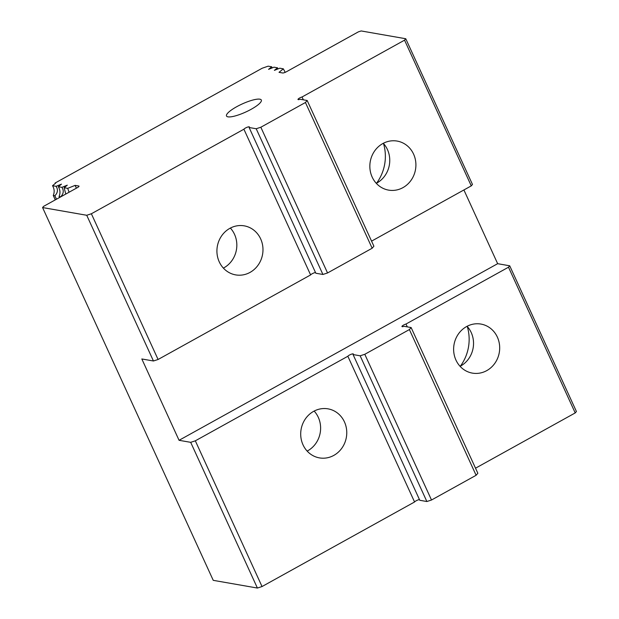 <?xml version="1.0" encoding="UTF-8"?>
<svg xmlns="http://www.w3.org/2000/svg" width="619" height="619" viewBox="0 0 619 619"><rect width="100%" height="100%" fill="white"/><g stroke="black" fill="none" stroke-linecap="round" stroke-linejoin="round"><path stroke-width="0.93" d="M259.841 99.187A19.15 4.403 -24.6 0 0 239.305 105.346A19.15 4.403 -24.6 0 0 226.5 115.993A19.15 4.403 -24.6 0 0 227.985 116.852A19.15 4.403 -24.6 0 0 248.521 110.693A19.15 4.403 -24.6 0 0 261.326 100.046A19.15 4.403 -24.6 0 0 259.841 99.187M376.561 183.193A42.131 38.881 99.9 0 0 383.494 143.515M383.3 143.298A24.892 22.973 -80.1 0 1 376.809 183.054A24.892 22.973 -80.1 0 1 376.306 183.332M382.79 143.569A24.892 22.973 -80.1 0 1 397.158 141.078A24.892 22.973 -80.1 0 1 415.705 161.636A24.892 22.973 -80.1 0 1 402.961 187.627A24.892 22.973 -80.1 0 1 388.593 190.118A24.892 22.973 -80.1 0 1 370.046 169.56A24.892 22.973 -80.1 0 1 382.79 143.569M230.376 228.071A24.892 22.973 -80.1 0 1 223.885 267.826A24.892 22.973 -80.1 0 1 223.382 268.104M229.866 228.341A24.892 22.973 -80.1 0 1 244.234 225.85A24.892 22.973 -80.1 0 1 262.781 246.408A24.892 22.973 -80.1 0 1 250.037 272.399A24.892 22.973 -80.1 0 1 235.669 274.89A24.892 22.973 -80.1 0 1 217.122 254.332A24.892 22.973 -80.1 0 1 229.866 228.341M314.158 411.07A24.892 22.973 -80.1 0 1 307.666 450.825A24.892 22.973 -80.1 0 1 307.163 451.104M313.647 411.341A24.892 22.973 -80.1 0 1 328.016 408.85A24.892 22.973 -80.1 0 1 346.563 429.408A24.892 22.973 -80.1 0 1 333.819 455.398A24.892 22.973 -80.1 0 1 319.45 457.89A24.892 22.973 -80.1 0 1 300.904 437.331A24.892 22.973 -80.1 0 1 313.647 411.341M460.343 366.193A42.131 38.881 99.9 0 0 467.275 326.507M467.082 326.298A24.892 22.973 -80.1 0 1 460.59 366.053A24.892 22.973 -80.1 0 1 460.087 366.324M466.571 326.569A24.892 22.973 -80.1 0 1 480.94 324.07A24.892 22.973 -80.1 0 1 499.487 344.628A24.892 22.973 -80.1 0 1 486.743 370.626A24.892 22.973 -80.1 0 1 472.374 373.118A24.892 22.973 -80.1 0 1 453.828 352.559A24.892 22.973 -80.1 0 1 466.571 326.569M419.465 499.587A3.064 0.704 -24.6 0 0 416.688 500.516A3.064 0.704 -24.6 0 0 414.568 501.986L347.855 356.265L195.325 440.821L190.683 442.33L179.061 440.302L141.828 358.966L153.45 360.993L86.73 215.273L42.572 207.558L43.609 206.351L77.383 187.627A3.064 0.704 -24.6 0 0 79.008 186.149A3.064 0.704 -24.6 0 0 78.768 186.01L75.116 185.375L67.711 188.354L69.073 192.23M508.501 267.207L575.213 412.927L576.428 411.519L509.716 265.799L508.501 267.207L405.994 324.031A3.064 0.704 -24.6 0 0 403.139 325.315A3.064 0.704 -24.6 0 0 401.94 326.538A3.064 0.704 -24.6 0 0 404.045 326.306L411.124 327.544L477.845 473.264L476.112 475.284L431.505 500.013L426.87 501.522L419.783 500.284L353.07 354.563A3.064 0.704 -24.6 0 0 353.356 354.014A3.064 0.704 -24.6 0 0 350.764 354.432A3.064 0.704 -24.6 0 0 347.855 356.265M153.45 360.993L158.085 359.484L310.614 274.929L243.901 129.209L91.372 213.764L86.73 215.273M322.917 274.465L327.552 272.956L260.839 127.235L256.196 128.744L322.917 274.465L315.829 273.234L249.117 127.514A3.064 0.704 -24.6 0 0 249.403 126.957A3.064 0.704 -24.6 0 0 246.819 127.382A3.064 0.704 -24.6 0 0 243.901 129.209M310.614 274.929A3.064 0.704 155.4 0 1 312.734 273.459A3.064 0.704 155.4 0 1 315.512 272.538M59.548 197.515L59.084 196.502L60.732 196.857M55.277 199.875L53.273 195.488L54.89 195.766L56.468 199.217M285.204 72.346L283.34 68.825L279.014 72.346L282.666 72.98A3.064 0.704 -24.6 0 0 286.38 71.773L358.378 31.855L361.163 30.95L405.762 38.742L404.547 40.158L302.041 96.982A3.064 0.704 -24.6 0 0 299.186 98.259A3.064 0.704 -24.6 0 0 297.987 99.489A3.064 0.704 -24.6 0 0 300.091 99.249L307.171 100.487L305.438 102.506L260.839 127.235M53.273 195.488C54.665 192.145 54.418 188.88 52.53 185.7L55.671 183.139L55.091 183.038L262.177 68.237L268.151 66.171L271.718 66.79L268.569 69.359L273.962 67.185L277.529 67.811L274.379 70.373L279.773 68.198L283.34 68.825M371.57 241.139L471.268 185.878L404.547 40.158M471.268 185.878L472.475 184.462L405.762 38.742M303.341 99.821L302.041 96.982M327.552 272.956L372.158 248.234L373.891 246.207L307.171 100.487M372.158 248.234L305.438 102.506M256.196 128.744L249.117 127.514M158.085 359.484L91.372 213.764M414.568 501.986L262.038 586.541L257.403 588.05L213.238 580.336L42.572 207.558M76.4 188.168L75.116 185.375M65.776 194.064L64.152 187.735L67.293 185.166L61.9 187.34C64.02 190.559 63.618 193.708 60.701 196.788M59.084 196.502C60.476 193.159 60.229 189.901 58.341 186.714L61.482 184.153L56.089 186.327C58.209 189.546 57.807 192.695 54.89 195.766M55.284 183.456L55.091 183.038M272.112 67.928L271.718 66.79M277.923 68.949L277.529 67.811M509.716 265.799L497.653 263.686L463.902 189.956M407.294 326.871L405.994 324.031M575.213 412.927L475.524 468.196M411.124 327.544L409.391 329.563L476.112 475.284M431.505 500.013L364.792 354.292L409.391 329.563M364.792 354.292L360.15 355.801L353.07 354.563M426.87 501.522L360.15 355.801M262.038 586.541L195.325 440.821M257.403 588.05L190.683 442.33M52.53 185.7L56.089 186.327M58.341 186.714L61.9 187.34M64.152 187.735L67.711 188.354M179.061 440.302L497.653 263.686M78.953 186.42L78.768 186.01"/></g></svg>
